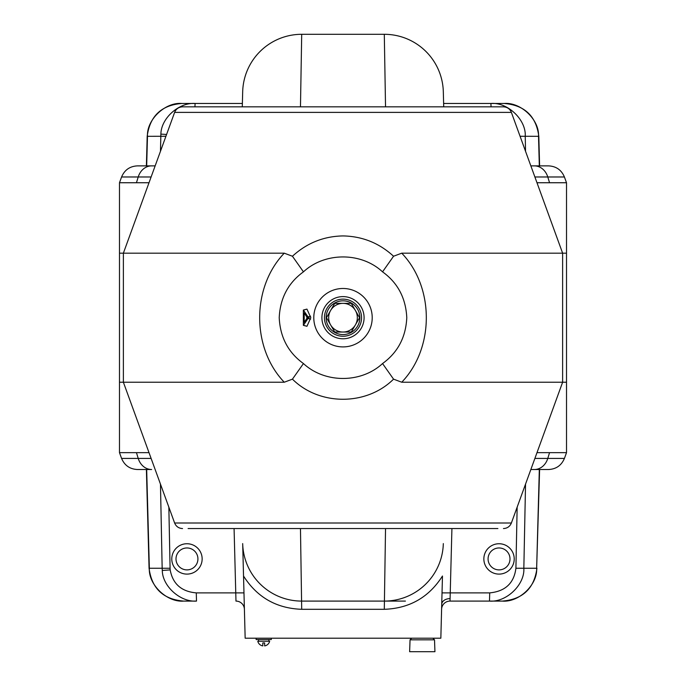 <?xml version="1.0" encoding="UTF-8"?>
<svg xmlns="http://www.w3.org/2000/svg" width="686" height="686" viewBox="0 0 686 686"><rect width="100%" height="100%" fill="white"/><g stroke="black" fill="none" stroke-linecap="round" stroke-linejoin="round"><path stroke-width="1.03" d="M301.428 601.09L383.483 601.09M405.417 601.09L381.802 601.09L405.417 601.09M361.556 317.695A18.556 18.556 0 0 0 343 299.139A18.556 18.556 0 0 0 324.444 317.695A18.556 18.556 0 0 0 343 336.251A18.556 18.556 0 0 0 361.556 317.695M292.442 256.238C306.805 243.058 323.655 236.284 343 235.924C362.354 236.293 379.204 243.058 393.558 256.238L401.739 253.177C434.444 287.228 434.572 347.999 401.739 382.222L562.623 382.222L511.379 523.006L174.621 523.006L123.377 382.222L123.377 253.177L119.484 253.177L119.484 382.222L284.261 382.222C251.556 348.171 251.428 287.391 284.261 253.177L292.442 256.238L303.452 271.845C288.223 282.872 280.145 298.153 279.219 317.695C280.162 337.289 288.24 352.57 303.452 363.554C324.812 383.405 361.093 383.448 382.548 363.554C397.777 352.527 405.855 337.238 406.781 317.695C405.838 298.11 397.76 282.821 382.548 271.845C361.102 251.891 324.701 252.054 303.452 271.845M401.739 382.222L393.558 379.152C366.513 405.983 319.376 405.94 292.442 379.152L284.261 382.222M401.739 253.177L566.516 253.177L566.516 382.222L562.623 382.222L562.623 253.177L511.379 112.384L174.621 112.384C176.096 108.877 178.737 107.025 182.545 106.836L503.455 106.836C507.263 107.025 509.904 108.877 511.379 112.384M441.595 609.305A8.438 8.438 0 0 1 450.025 601.09L502.315 601.09C519.036 602.514 537.653 584.695 536.649 568.24L539.608 469.516M442.024 592.884L450.239 592.884L450.025 601.09L489.495 601.09L489.718 592.884C505.299 591.366 514.037 583.151 515.915 568.24L517.15 507.168M160.464 151.28L160.884 134.104C161.047 118.309 178.986 102.248 195.107 103.466L194.927 106.836M146.675 469.516L149.351 568.24C148.347 584.695 166.964 602.514 183.685 601.09L196.505 601.09C180.384 602.308 162.445 586.247 162.282 570.452L162.162 568.24L170.085 568.24L170.179 569.903C172.769 583.94 181.473 591.598 196.282 592.884L235.761 592.884L234.08 528.554M303.366 325.353L306.951 326.287L310.809 317.695L306.951 309.103L303.366 310.038L303.366 325.353L308.023 318.484L308.023 316.915L310.569 316.186M308.589 318.647L309.206 317.695L308.589 316.752M304.198 322.386L307.328 317.695L304.198 313.013L304.198 322.386M308.16 317.695L309.206 317.695M306.848 316.983L306.848 318.407M308.023 316.915L303.366 310.038M308.023 318.484L310.569 319.213M382.548 271.845L393.558 256.238M382.548 363.554L393.558 379.152M292.442 379.152L303.452 363.554M530.853 165.875L534.377 165.875A16.867 14.26 90 0 1 547.78 176.979L564.415 176.979L566.516 182.742L536.992 182.742M534.377 165.875L548.56 165.875C556.166 166.261 561.448 169.957 564.415 176.979M443.713 106.836L443.319 91.795L443.713 106.836M385.532 106.836L384.297 34.3A59.039 59.039 0 0 1 443.319 91.795M384.297 34.3L301.703 34.3L300.468 106.836M242.287 106.836L242.681 91.795L242.287 106.836M301.703 34.3A59.039 59.039 0 0 0 242.681 91.795M155.147 165.875L151.623 165.875L155.147 165.875M137.44 165.875L151.623 165.875A16.867 14.26 90 0 0 138.22 176.979L121.585 176.979C124.552 169.957 129.834 166.261 137.44 165.875M149.008 182.742L119.484 182.742L119.484 253.177M160.464 484.119L162.162 568.24L149.068 568.248C151.726 588.459 163.268 599.401 183.685 601.09L196.505 601.09L196.282 592.884M244.405 609.305A8.438 8.438 0 0 0 235.975 601.09L235.761 592.884L243.976 592.884M165.926 136.274L147.19 136.308C149.857 116.097 161.39 105.155 181.807 103.466L242.381 103.466L181.807 103.466C165.094 102.043 146.47 119.861 147.481 136.317L146.675 165.875M491.073 106.836L490.893 103.466L504.193 103.466L443.619 103.466L490.893 103.466C507.709 102.043 526.333 119.861 525.236 136.317L525.536 151.28M539.325 165.875L538.519 136.317C539.53 119.861 520.906 102.043 504.193 103.466C524.61 105.155 536.143 116.097 538.81 136.308L520.074 136.274M385.532 528.554L384.297 609.305C409.525 608.422 428.922 597.326 442.47 576.026L440.841 638.203L245.159 638.203L242.69 543.878M525.536 484.119L523.838 568.24C524.936 584.695 506.311 602.514 489.495 601.09L502.315 601.09C522.732 599.401 534.274 588.459 536.932 568.248M174.621 112.384L123.377 253.177L284.261 253.177M443.31 543.878L443.319 543.595A59.039 59.039 0 0 1 384.297 601.09L384.572 601.09M384.297 609.305L301.703 609.305L300.468 528.554M301.703 609.305C276.475 608.422 257.079 597.326 243.53 576.026L242.681 543.595A59.039 59.039 0 0 0 301.703 601.09A59.039 59.039 0 0 1 242.681 543.595M151.623 469.516L137.44 469.516L151.623 469.516A16.867 14.26 90 0 1 138.22 458.42L136.445 452.649L119.484 452.649L119.484 382.222M149.008 452.649L136.445 452.649M530.853 469.516L548.56 469.516L530.853 469.516M534.891 458.42L564.415 458.42L566.516 452.649L536.992 452.649M186.961 547.96A10.967 10.967 0 0 1 197.928 558.918A10.967 10.967 0 0 1 186.961 569.886A10.967 10.967 0 0 1 176.002 558.918A10.967 10.967 0 0 1 186.961 547.96M186.961 574.105A15.178 15.178 0 0 1 171.783 558.918A15.178 15.178 0 0 1 186.961 543.741A15.178 15.178 0 0 1 202.147 558.918A15.178 15.178 0 0 1 186.961 574.105M499.039 547.96A10.967 10.967 0 0 0 488.072 558.918A10.967 10.967 0 0 0 499.039 569.886A10.967 10.967 0 0 0 509.998 558.918A10.967 10.967 0 0 0 499.039 547.96M499.039 574.105A15.178 15.178 0 0 0 514.217 558.918A15.178 15.178 0 0 0 499.039 543.741A15.178 15.178 0 0 0 483.853 558.918A15.178 15.178 0 0 0 499.039 574.105M256.127 638.203L256.127 639.558L271.304 639.558L271.304 638.203M343 334.562A16.867 16.867 0 0 0 359.867 317.695A16.867 16.867 0 0 0 343 300.828A16.867 16.867 0 0 0 326.133 317.695A16.867 16.867 0 0 0 343 334.562M263.716 641.239L257.799 641.239A6.071 6.071 0 0 0 262.789 645.895L262.789 642.928L264.642 642.928L264.642 645.895A6.071 6.071 0 0 0 269.641 641.239L263.716 641.239M351.275 303.358L334.725 303.358L330.583 310.526A14.337 14.337 0 0 1 355.417 310.526A14.337 14.337 0 0 1 355.417 324.864L359.558 317.695L351.275 303.358M326.442 317.695L330.583 310.526L326.442 317.695L330.583 324.864A14.337 14.337 0 0 1 330.583 310.526M334.442 303.838L334.725 303.358M330.583 324.864L334.725 332.033L343 332.033A14.337 14.337 0 0 1 330.583 324.864M351.275 332.033L355.417 324.864A14.337 14.337 0 0 1 343 332.033L351.275 332.033M411.729 638.203L410.048 639.832L409.628 651.7L434.933 651.7L434.521 639.832L432.832 638.203L434.521 639.832L410.048 639.832L411.531 638.22M188.101 528.554L497.899 528.554M449.999 598.621A8.438 5.96 1.5 0 0 441.724 604.366M160.884 134.104L166.578 134.473M162.282 570.452L170.179 569.903M372.215 317.695A29.215 29.215 0 0 1 343 346.91A29.215 29.215 0 0 1 313.785 317.695A29.215 29.215 0 0 1 343 288.48A29.215 29.215 0 0 1 372.215 317.695M364.086 317.695A21.086 21.086 0 0 1 343 338.781A21.086 21.086 0 0 1 321.914 317.695A21.086 21.086 0 0 1 343 296.609A21.086 21.086 0 0 1 364.086 317.695M303.469 310.098L306.951 309.103M303.469 325.293L306.951 326.287M549.555 182.742L547.78 176.979L534.891 176.979M151.109 176.979L138.22 176.979L136.445 182.742M168.85 507.168L170.085 568.24M451.92 528.554L450.239 592.884L489.718 592.884M515.915 568.24L536.649 568.24L539.325 469.516M443.319 543.595A59.039 59.039 0 0 1 384.297 601.09M137.44 469.516C129.834 469.13 124.552 465.434 121.585 458.42L151.109 458.42M549.555 452.649L547.78 458.42A16.867 14.26 90 0 1 534.377 469.516M174.621 523.006C176.096 526.514 178.737 528.366 182.545 528.554M497.899 106.836L503.455 106.836M121.585 176.979L119.484 182.742M539.608 165.875L538.81 136.308M147.19 136.308L146.392 165.875M146.392 469.516L149.068 568.248M511.379 523.006C509.904 526.514 507.263 528.366 503.455 528.554M121.585 458.42L119.484 452.649M564.415 458.42C561.448 465.434 556.166 469.13 548.56 469.516M566.516 452.649L566.516 382.222M566.516 182.742L566.516 253.177M258.571 639.558L258.571 641.239M268.861 639.558L268.861 641.239M264.642 645.895A6.071 6.071 0 0 0 269.641 641.239"/></g></svg>
